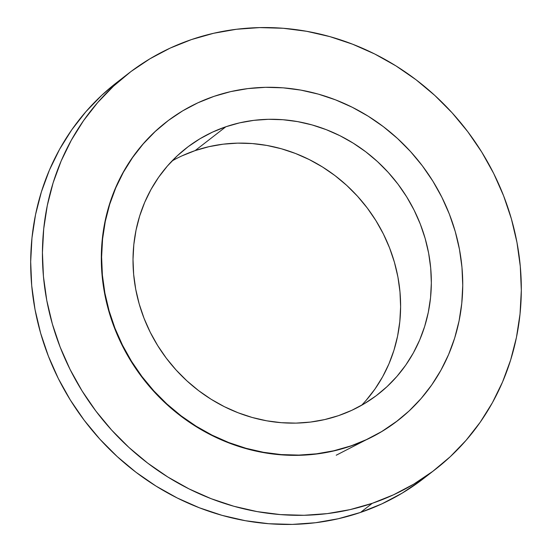 <?xml version="1.0" encoding="UTF-8"?>
<svg xmlns="http://www.w3.org/2000/svg" width="552" height="552" viewBox="0 0 552 552"><rect width="100%" height="100%" fill="white"/><g stroke="black" fill="none" stroke-linecap="round" stroke-linejoin="round"><path stroke-width="0.83" d="M378.672 433.382L336.223 455.221M128.34 73.547L116.589 82.662A250.47 232.558 52.2 0 0 64.95 390.968A250.47 232.558 52.2 0 0 360.532 512.428L372.276 503.314A250.47 232.558 -127.8 0 1 76.694 381.853A250.47 232.558 -127.8 0 1 128.34 73.547A250.47 232.558 -127.8 0 1 191.468 39.572L213.638 33.279L236.463 29.27L259.73 27.6L283.204 28.276L306.664 31.298L329.889 36.625L352.652 44.222L374.732 53.999L395.922 65.874L416.008 79.729L434.803 95.434L452.129 112.829L467.813 131.755L481.703 152.021L493.674 173.438L503.596 195.801L511.393 218.896L516.976 242.494L520.294 266.368L521.316 290.297L520.032 314.04L516.458 337.369L510.621 360.07L502.582 381.915L492.418 402.698L480.226 422.211L466.123 440.275L450.246 456.718L432.747 471.373L413.793 484.104L393.576 494.785L372.276 503.314L360.532 512.428A250.47 232.558 52.2 0 0 423.66 478.453L435.411 469.338A250.47 232.558 -127.8 0 1 372.276 503.314L350.106 509.613L327.281 513.615L304.021 515.285L280.54 514.609L257.08 511.594L233.855 506.26L211.092 498.67L189.012 488.886L167.829 477.011L147.743 463.156L128.94 447.451L111.621 430.056L95.938 411.137L82.041 390.864L70.076 369.447L60.147 347.084L52.357 323.989L46.768 300.392L43.449 276.517L42.428 252.595L43.712 228.845L47.293 205.517L53.123 182.815L61.162 160.97L71.332 140.187L83.524 120.674L97.621 102.61L113.498 86.167L130.996 71.512L149.951 58.788L170.175 48.1L191.468 39.572A250.47 232.558 -127.8 0 1 487.05 161.032A250.47 232.558 -127.8 0 1 435.411 469.338M166.393 121.978L166.09 122.206A188.881 175.37 52.2 0 0 127.146 354.701A188.881 175.37 52.2 0 0 350.044 446.299L350.347 446.064A188.881 175.37 -127.8 0 1 127.45 354.474A188.881 175.37 -127.8 0 1 166.393 121.978A188.881 175.37 -127.8 0 1 214.003 96.358L230.722 91.604L247.931 88.589L265.477 87.326L283.176 87.837L300.868 90.114L318.387 94.137L335.547 99.864L352.197 107.24L368.177 116.189L383.323 126.643L397.495 138.483L410.564 151.6L422.39 165.869L432.865 181.153L441.89 197.305L449.376 214.169L455.255 231.585L459.464 249.38L461.969 267.382L462.742 285.425L461.769 303.331L459.071 320.926L454.675 338.045L448.61 354.515L440.944 370.185L431.754 384.903L421.114 398.53L409.142 410.923L395.95 421.976L381.66 431.574L366.411 439.627L350.044 446.299A188.881 175.37 52.2 0 0 397.654 420.679L397.957 420.445A188.881 175.37 -127.8 0 1 350.347 446.064L333.629 450.811L316.42 453.834L298.873 455.089L281.175 454.579L263.476 452.302L245.964 448.286L228.797 442.559L212.147 435.183L196.174 426.227L181.022 415.78L166.849 403.94L153.787 390.823L141.961 376.554L131.486 361.263L122.461 345.11L114.968 328.247L109.096 310.838L104.887 293.043L102.382 275.034L101.609 256.99L102.575 239.092L105.273 221.49L109.675 204.378L115.741 187.901L123.406 172.231L132.597 157.513L143.23 143.893L155.209 131.493L168.401 120.446L182.691 110.842L197.94 102.789L214.003 96.358A188.881 175.37 -127.8 0 1 436.901 187.949A188.881 175.37 -127.8 0 1 397.957 420.445M361.594 405.292A156.03 144.872 52.2 0 0 373.807 217.309A156.03 144.872 52.2 0 0 195.139 150.599L225.858 126.767A156.03 144.872 -127.8 0 1 409.991 202.425A156.03 144.872 -127.8 0 1 377.816 394.487A156.03 144.872 -127.8 0 1 338.493 415.656L338.493 415.656A156.03 144.872 -127.8 0 1 154.36 339.991A156.03 144.872 -127.8 0 1 186.528 147.929A156.03 144.872 -127.8 0 1 225.858 126.767L195.139 150.599A156.03 144.872 52.2 0 0 172.031 160.963M225.858 126.767L212.589 132.08L199.996 138.731L188.191 146.666L177.289 155.795L167.394 166.035L158.61 177.289L151.013 189.446L144.686 202.391L139.677 215.998L136.04 230.143L133.812 244.674L133.011 259.468L133.653 274.372L135.716 289.241L139.194 303.945L144.051 318.332L150.234 332.263L157.693 345.6L166.345 358.227L176.116 370.019L186.907 380.852L198.617 390.637L211.126 399.268L224.326 406.665L238.084 412.758L252.264 417.491L266.726 420.81L281.347 422.687L295.969 423.115L310.459 422.073L324.679 419.575L338.493 415.656L351.755 410.336L364.354 403.684L376.16 395.756L387.062 386.628L396.95 376.388L405.741 365.134L413.331 352.976L419.665 340.025L424.674 326.418L428.311 312.28L430.539 297.742L431.34 282.955L430.698 268.051L428.635 253.175L425.157 238.478L420.3 224.091L414.117 210.16L406.658 196.816L398.006 184.189L388.235 172.403L377.444 161.564L365.734 151.779L353.218 143.154L340.025 135.751L326.267 129.658L312.087 124.931L297.618 121.612L283.003 119.729L268.375 119.308L253.885 120.35L239.665 122.841L225.858 126.767M166.173 122.144L154.905 131.728L142.933 144.127L132.294 157.748L123.103 172.465L115.437 188.135L109.372 204.613L104.977 221.725L102.279 239.32L101.306 257.225L102.079 275.269L104.583 293.278L108.792 311.073L114.671 328.481L122.158 345.345L131.183 361.498L141.657 376.781L153.484 391.057L166.552 404.174L180.725 416.015L195.87 426.461L211.851 435.418L228.5 442.794L245.661 448.521L263.18 452.536L280.871 454.813L298.577 455.324L316.117 454.061L333.332 451.046L350.044 446.299L366.107 439.861L381.356 431.809L397.744 420.61M116.7 82.579L101.754 95.282L85.877 111.725L71.774 129.789L59.581 149.302L49.418 170.085L41.379 191.93L35.542 214.631L31.968 237.96L30.684 261.703L31.706 285.632L35.024 309.506L40.606 333.104L48.404 356.199L58.326 378.562L70.297 399.979L84.187 420.244L99.871 439.171L117.196 456.566L135.992 472.27L156.078 486.126L177.268 498.001L199.348 507.778L222.111 515.375L245.336 520.702L268.796 523.724L292.27 524.4L315.537 522.73L338.362 518.721L360.532 512.428L381.825 503.9L402.049 493.212L421.003 480.488M181.87 155.912L195.139 150.599L208.946 146.68L223.167 144.182L237.657 143.14L252.278 143.561L266.899 145.445L281.368 148.764L295.548 153.497L309.299 159.59L322.499 166.987L335.009 175.619L346.718 185.396L357.51 196.236L367.28 208.021L375.933 220.648L383.392 233.993L389.574 247.924L394.432 262.31L397.909 277.007L399.979 291.884L400.614 306.788L399.814 321.581L397.585 336.113L393.949 350.258L388.946 363.865L382.612 376.809L375.015 388.967L366.231 400.221"/></g></svg>
